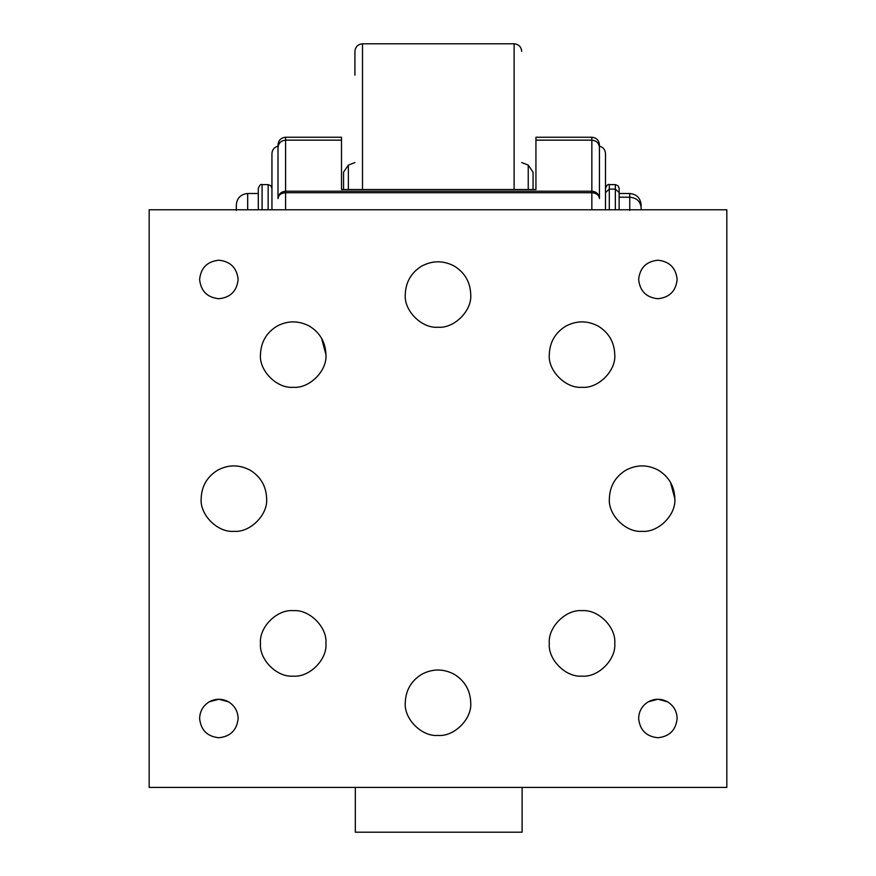 <?xml version="1.0" encoding="UTF-8"?>
<svg xmlns="http://www.w3.org/2000/svg" width="876" height="876" viewBox="0 0 876 876"><rect width="100%" height="100%" fill="white"/><g stroke="black" fill="none" stroke-linecap="round" stroke-linejoin="round"><path stroke-width="1.31" d="M638.637 279.466C639.863 291.084 646.28 297.501 657.898 298.727C669.505 297.501 675.922 291.084 677.148 279.466C675.922 267.859 669.505 261.442 657.898 260.216C646.28 261.442 639.863 267.859 638.637 279.466C639.863 267.859 646.28 261.442 657.898 260.216C669.505 261.442 675.922 267.859 677.148 279.466C675.922 291.084 669.505 297.501 657.898 298.727C646.28 297.501 639.863 291.084 638.637 279.466M199.619 279.466C200.845 291.084 207.262 297.501 218.88 298.727C230.487 297.501 236.903 291.084 238.13 279.466C236.903 267.859 230.487 261.442 218.88 260.216C207.262 261.442 200.845 267.859 199.619 279.466C200.845 267.859 207.262 261.442 218.88 260.216C230.487 261.442 236.903 267.859 238.13 279.466C236.903 291.084 230.487 297.501 218.88 298.727C207.262 297.501 200.845 291.084 199.619 279.466M638.637 718.484C639.863 730.102 646.28 736.519 657.898 737.745C669.505 736.519 675.922 730.102 677.148 718.484C676.885 711.224 673.677 705.673 667.523 701.818C661.106 698.413 654.69 698.413 648.262 701.818L657.898 699.234L667.523 701.818L657.898 699.234L648.262 701.818C642.108 705.673 638.9 711.224 638.637 718.484C638.9 711.224 642.108 705.673 648.262 701.818C654.69 698.413 661.106 698.413 667.523 701.818C673.677 705.673 676.885 711.224 677.148 718.484C675.922 730.102 669.505 736.519 657.898 737.745C646.28 736.519 639.863 730.102 638.637 718.484M199.619 718.484C200.845 730.102 207.262 736.519 218.88 737.745C230.487 736.519 236.903 730.102 238.13 718.484C237.867 711.224 234.659 705.673 228.505 701.818C222.088 698.413 215.671 698.413 209.244 701.818L218.88 699.234L228.505 701.818L218.88 699.234L209.244 701.818C203.09 705.673 199.881 711.224 199.619 718.484C199.881 711.224 203.09 705.673 209.244 701.818C215.671 698.413 222.088 698.413 228.505 701.818C234.659 705.673 237.867 711.224 238.13 718.484C236.903 730.102 230.487 736.519 218.88 737.745C207.262 736.519 200.845 730.102 199.619 718.484M674.838 498.597C676.305 514.792 658.303 532.794 642.108 531.327C625.913 532.794 607.911 514.792 609.367 498.597C609.816 486.246 615.27 476.807 625.738 470.248C636.644 464.455 647.561 464.455 658.467 470.248C668.935 476.807 674.4 486.246 674.838 498.597C674.4 486.246 668.935 476.807 658.467 470.248C647.561 464.455 636.644 464.455 625.738 470.248C615.27 476.807 609.816 486.246 609.367 498.597C607.911 514.792 625.913 532.794 642.108 531.327C658.303 532.794 676.305 514.792 674.838 498.597L670.458 482.227M405.27 702.694C403.803 718.889 421.805 736.891 438 735.435C454.195 736.891 472.197 718.889 470.73 702.694C470.292 690.354 464.838 680.904 454.37 674.356C443.453 668.563 432.547 668.563 421.63 674.356C411.162 680.904 405.708 690.354 405.27 702.694C405.708 690.354 411.162 680.904 421.63 674.356C432.547 668.563 443.453 668.563 454.37 674.356C464.838 680.904 470.292 690.354 470.73 702.694C472.197 718.889 454.195 736.891 438 735.435C421.805 736.891 403.803 718.889 405.27 702.694M549.296 643.389C547.828 659.584 565.83 677.586 582.025 676.13C598.22 677.586 616.222 659.584 614.766 643.389C616.222 627.194 598.22 609.192 582.025 610.66C565.83 609.192 547.828 627.194 549.296 643.389C547.828 627.194 565.83 609.192 582.025 610.66C598.22 609.192 616.222 627.194 614.766 643.389C616.222 659.584 598.22 677.586 582.025 676.13C565.83 677.586 547.828 659.584 549.296 643.389M260.468 643.389C259 659.584 277.002 677.586 293.197 676.13C309.392 677.586 327.394 659.584 325.938 643.389C327.394 627.194 309.392 609.192 293.197 610.66C277.002 609.192 259 627.194 260.468 643.389C259 627.194 277.002 609.192 293.197 610.66C309.392 609.192 327.394 627.194 325.938 643.389C327.394 659.584 309.392 677.586 293.197 676.13L293.208 676.13C277.002 677.586 259 659.584 260.468 643.389M405.27 294.489C403.803 310.684 421.805 328.686 438 327.219C454.195 328.686 472.197 310.684 470.73 294.489C470.292 282.149 464.838 272.699 454.37 266.14C443.453 260.358 432.547 260.358 421.63 266.14C411.162 272.699 405.708 282.149 405.27 294.489C405.708 282.149 411.162 272.699 421.63 266.14C432.547 260.358 443.453 260.358 454.37 266.14C464.838 272.699 470.292 282.149 470.73 294.489C472.197 310.684 454.195 328.686 438 327.219C421.805 328.686 403.803 310.684 405.27 294.489M325.938 354.561C327.394 370.756 309.392 388.758 293.197 387.301C277.002 388.758 259 370.756 260.468 354.561C260.906 342.22 266.37 332.77 276.838 326.222C287.744 320.43 298.661 320.43 309.567 326.222C320.036 332.77 325.489 342.22 325.938 354.561C325.489 342.22 320.036 332.77 309.567 326.222C298.661 320.43 287.744 320.43 276.838 326.222C266.37 332.77 260.906 342.22 260.468 354.561C259 370.756 277.002 388.758 293.197 387.301C309.392 388.758 327.394 370.756 325.938 354.561L321.547 338.202M549.296 354.561C547.828 370.756 565.83 388.758 582.025 387.301C598.22 388.758 616.222 370.756 614.766 354.561C614.317 342.22 608.864 332.77 598.396 326.222C587.489 320.43 576.572 320.43 565.666 326.222C555.198 332.77 549.734 342.22 549.296 354.561C549.734 342.22 555.198 332.77 565.666 326.222C576.572 320.43 587.489 320.43 598.396 326.222C608.864 332.77 614.317 342.22 614.766 354.561C616.222 370.756 598.22 388.758 582.025 387.301C565.83 388.758 547.828 370.756 549.296 354.561M201.162 498.597C199.695 514.792 217.697 532.794 233.892 531.327C250.087 532.794 268.089 514.792 266.632 498.597C266.184 486.246 260.73 476.807 250.262 470.248C239.356 464.455 228.439 464.455 217.533 470.248C207.064 476.807 201.6 486.246 201.162 498.597C201.6 486.246 207.064 476.807 217.533 470.248C228.439 464.455 239.356 464.455 250.262 470.248C260.73 476.807 266.184 486.246 266.632 498.597C268.089 514.792 250.087 532.794 233.892 531.327C217.697 532.794 199.695 514.792 201.162 498.597M726.828 209.769L726.828 787.425L149.172 787.425L149.172 209.769L726.828 209.769L149.172 209.769L149.172 787.425L726.828 787.425L726.828 209.769M343.545 172.167L343.545 189.523L343.545 172.167L348.374 165.104L348.374 189.523L348.374 165.104L354.922 162.553M591.847 137.236C596.425 137.718 598.954 140.237 599.436 144.814L599.436 198.556C598.954 195.041 596.425 193.092 591.847 192.72L591.847 209.769L591.847 192.72L285.587 192.72C281.021 193.092 278.491 195.041 278.01 198.556L278.01 144.814C278.491 140.237 281.021 137.718 285.587 137.236L341.498 137.236L285.587 137.236L285.587 140.149L341.498 140.149L341.498 137.236L341.498 189.523L535.937 189.523L535.937 140.149L591.847 140.149L591.847 137.236L535.937 137.236L591.847 137.236L591.847 140.149L535.937 140.149L535.937 137.236L535.937 189.523L341.498 189.523L341.498 140.149L285.587 140.149C281.021 140.609 278.491 143.062 278.01 147.496L278.01 198.556C278.491 194.122 281.021 191.669 285.587 191.209L285.587 137.236C281.021 137.718 278.491 140.237 278.01 144.814L278.01 147.496C278.491 143.062 281.021 140.609 285.587 140.149L285.587 191.209L591.847 191.209L591.847 140.149C596.425 140.609 598.954 143.062 599.436 147.496L599.436 144.814C598.954 140.237 596.425 137.718 591.847 137.236M599.436 146.139C603.192 147.201 605.207 149.676 605.491 153.563L605.491 209.769L605.491 153.563C605.207 149.676 603.192 147.201 599.436 146.139M278.01 151.471L278.01 146.139C274.254 147.201 272.228 149.676 271.943 153.563L271.943 209.769L271.943 153.563C272.228 149.676 274.254 147.201 278.01 146.139L278.01 190.322M609.291 189.128L605.491 192.567L609.291 189.128L609.291 205.291L609.291 189.128L615.346 189.128L609.291 189.128L609.291 184.803L609.291 189.128M609.291 209.769L609.291 205.291L609.291 209.769M615.346 209.769L615.346 189.128L615.346 209.769M619.146 209.769L619.146 192.567L615.346 189.128L619.146 192.567L619.146 209.769M629.756 210.415L629.756 197.209L619.146 197.209L629.756 197.209L629.756 210.415M641.122 209.769L641.122 207.524C640.4 201.305 636.611 197.866 629.756 197.209C636.611 197.866 640.4 201.305 641.122 207.524L641.122 209.769M629.756 193.684L629.756 197.209L629.756 193.684M641.122 207.524L641.122 205.006M615.346 184.803L615.346 189.128L615.346 184.803M619.146 192.567L619.146 188.581M522.107 787.425L522.107 832.2L522.107 787.425M355.327 832.2L355.327 787.425L355.327 832.2L522.107 832.2L355.327 832.2M285.587 209.769L285.587 192.72L285.587 209.769M599.436 147.496C598.954 143.062 596.425 140.609 591.847 140.149L591.847 191.209C596.425 191.669 598.954 194.122 599.436 198.556L599.436 147.496M285.587 192.72L285.587 191.209C281.021 191.669 278.491 194.122 278.01 198.556C278.491 195.041 281.021 193.092 285.587 192.72L591.847 192.72L591.847 191.209L285.587 191.209L285.587 192.72M591.847 192.72C596.425 193.092 598.954 195.041 599.436 198.556C598.954 194.122 596.425 191.669 591.847 191.209L591.847 192.72M247.678 209.769L247.678 193.519L247.678 209.769M258.3 193.519L247.678 193.519C240.791 194.209 237.002 197.998 236.312 204.896L236.312 210.404M258.3 209.769L258.3 197.111L258.3 209.769M262.088 209.769L262.088 184.617L262.088 209.769M271.943 188.406L270.826 185.723L268.155 184.617L268.155 209.769L268.155 184.617L262.088 184.617C260.873 183.84 259.614 185.11 258.3 188.406L258.3 197.111M521.691 51.388L521.691 51.377C521.231 46.789 518.702 44.271 514.113 43.8L514.113 189.523L514.113 43.8L362.5 43.8L362.5 189.523L362.5 43.8C357.912 44.271 355.382 46.789 354.922 51.377L354.922 75.161M528.239 189.523L528.239 165.104L528.239 189.523M533.068 189.523L533.068 172.167L533.068 189.523M619.146 193.519L629.756 193.519C636.644 194.209 640.433 197.998 641.122 204.896M605.491 188.406C606.816 185.11 608.075 183.84 609.291 184.617L615.346 184.617L618.029 185.723L619.146 188.406M521.691 162.553L528.239 165.104L533.068 172.167"/></g></svg>
